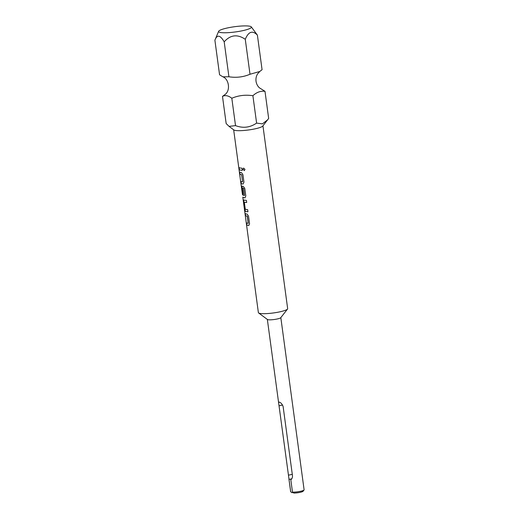 <?xml version="1.0" encoding="UTF-8"?>
<svg xmlns="http://www.w3.org/2000/svg" width="519" height="519" viewBox="0 0 519 519"><rect width="100%" height="100%" fill="white"/><g stroke="black" fill="none" stroke-linecap="round" stroke-linejoin="round"><path stroke-width="0.78" d="M243.56 168.046L243.015 169.304L244.378 170.608M242.97 169.311L244.358 170.615L244.994 169.33L243.541 168.052L243.015 169.304M222.891 76.825C228.996 79.018 230.851 90.916 224.636 94.802L222.489 96.404C225.298 94.971 228.405 95.593 231.818 98.253C238.468 95.425 245.5 94.581 252.902 95.73C256.594 92.246 260.629 90.773 264.995 91.318L259.403 87.815C257.573 86.115 256.444 83.922 256.023 81.243C255.718 78.44 256.263 75.962 257.664 73.802L259.76 71.492L250.002 74.249C243.353 77.084 236.32 77.921 228.918 76.773L222.891 76.825L219.569 74.788L214.892 40.21C217.085 34.384 220.186 34.929 224.195 41.838L228.918 76.773M304.043 490.007L303.038 491.292A5.618 0.895 172.3 0 1 299.95 492.382A5.618 0.895 172.3 0 1 293.76 493.05L292.482 492.129A6.799 1.09 -7.7 0 0 300.3 491.331A6.799 1.09 -7.7 0 0 304.043 490.007A6.799 1.09 -7.7 0 0 304.108 489.819L280.824 317.609M292.482 492.129L290.815 479.777C291.938 478.972 292.495 477.681 292.495 475.904L283.115 406.52C282.109 403.977 280.785 402.504 279.151 402.095L278.612 402.725L289.031 479.407L291.691 478.849M262.945 125.838L287.662 308.643A14.779 2.361 172.3 0 1 287.52 309.052L280.747 317.706A6.799 1.09 172.3 0 1 277.003 319.029A6.799 1.09 172.3 0 1 267.454 319.503L258.624 312.957A14.779 2.361 172.3 0 1 258.378 312.6L242.788 197.084A14.779 2.361 172.3 0 0 244.91 197.849L245.104 197.836M287.52 309.052A14.779 2.361 172.3 0 1 279.391 311.932A14.779 2.361 172.3 0 1 258.624 312.957M242.12 30.796A16.55 2.647 -7.7 0 0 251.287 26.878A16.55 2.647 -7.7 0 0 227.854 27.864A16.55 2.647 -7.7 0 0 218.629 31.296A16.55 2.647 -7.7 0 0 242.12 30.796M251.287 26.878L257.398 35.123C252.539 30.141 248.504 31.536 245.273 39.314L250.002 74.249M222.489 96.404L226.161 123.541L229.048 126.377L233.881 129.958A14.779 2.361 -7.7 0 0 254.647 128.933A14.779 2.361 -7.7 0 0 262.776 126.052L268.66 118.455L264.995 91.318M229.048 126.377L235.522 125.624C242.983 128.44 250.009 127.596 256.607 123.107L262.413 123.859L267.7 119.759M245.312 213.594L245.591 215.67A14.72 2.355 172.3 0 0 247.291 216.163L247.239 216.17A14.779 2.361 172.3 0 1 245.532 215.683L245.247 213.556A14.779 2.361 172.3 0 0 247.102 214.068L248.536 216.163L249.542 223.598L248.841 225.46M246.564 222.872L246.843 224.948A14.72 2.355 172.3 0 0 248.692 225.46L248.646 225.473A14.779 2.361 172.3 0 1 246.785 224.961L246.499 222.833A14.779 2.361 172.3 0 0 248.205 223.326L247.239 216.17M243.93 199.984L243.645 201.729L244.65 209.163L245.468 211.389A14.779 2.361 172.3 0 0 247.946 211.771L247.654 209.644A14.779 2.361 172.3 0 1 245.286 209.293L244.313 202.144A14.779 2.361 172.3 0 0 246.687 202.494L246.402 200.366A14.779 2.361 172.3 0 1 243.93 199.984L243.826 199.977M244.287 202.267L244.371 202.131A14.72 2.355 172.3 0 0 246.687 202.475M243.476 188.319A14.779 2.361 172.3 0 1 242.418 188.099L242.47 188.086A14.72 2.355 172.3 0 0 243.528 188.306L244.443 195.468A14.779 2.361 172.3 0 1 242.496 194.768L241.329 186.198L242.509 194.781M241.329 186.198A14.779 2.361 172.3 0 1 241.264 186.029L233.66 129.795M242.386 188.222L243.203 194.262A14.779 2.361 172.3 0 1 242.6 194.009L241.958 186.165M242.847 197.071A14.72 2.355 172.3 0 0 244.962 197.836L245.805 195.974L244.799 188.54L243.366 186.444A14.779 2.361 172.3 0 1 242.062 186.172M239.707 172.159L239.986 174.235A14.72 2.355 172.3 0 0 241.692 174.728L241.64 174.734A14.779 2.361 172.3 0 1 239.934 174.248L239.642 172.12A14.779 2.361 172.3 0 0 241.497 172.632L242.937 174.728L243.943 182.163L243.093 184.024A14.72 2.355 172.3 0 1 241.244 183.512L241.186 183.525A14.779 2.361 172.3 0 0 243.041 184.037L243.093 184.024M241.64 174.734L242.607 181.89A14.779 2.361 172.3 0 1 240.9 181.397L241.186 183.525M241.692 174.728L242.613 181.89M242.341 170.336A14.779 2.361 172.3 0 1 239.317 169.713L239.032 167.585A14.779 2.361 172.3 0 0 242.055 168.214L242.341 170.336A14.72 2.355 172.3 0 1 239.376 169.707L239.317 169.713M290.698 491.765A6.799 1.09 -7.7 0 1 290.634 491.642L288.901 478.797L290.698 491.765L291.976 492.687L292.963 492.479M231.818 98.253L235.522 125.624M252.902 95.73L256.607 123.107M257.398 35.123L262.069 69.702L259.76 71.492M245.273 39.314C237.436 33.969 230.404 34.805 224.195 41.838M218.629 31.296L214.892 40.21M239.097 167.624L239.376 169.707M240.965 181.436L241.244 183.512M242.114 186.165L241.835 187.904L242.6 194.009M243.197 194.236A14.72 2.355 172.3 0 1 242.658 193.996M243.619 188.455L244.494 195.455M243.982 199.977L243.703 201.716L244.709 209.157L245.468 211.389M247.939 211.758A14.72 2.355 172.3 0 1 245.526 211.382M247.381 216.313L248.257 223.313M288.674 475.119L292.288 474.353M279.293 405.735L282.589 405.041M267.35 319.425L278.612 402.725"/></g></svg>
